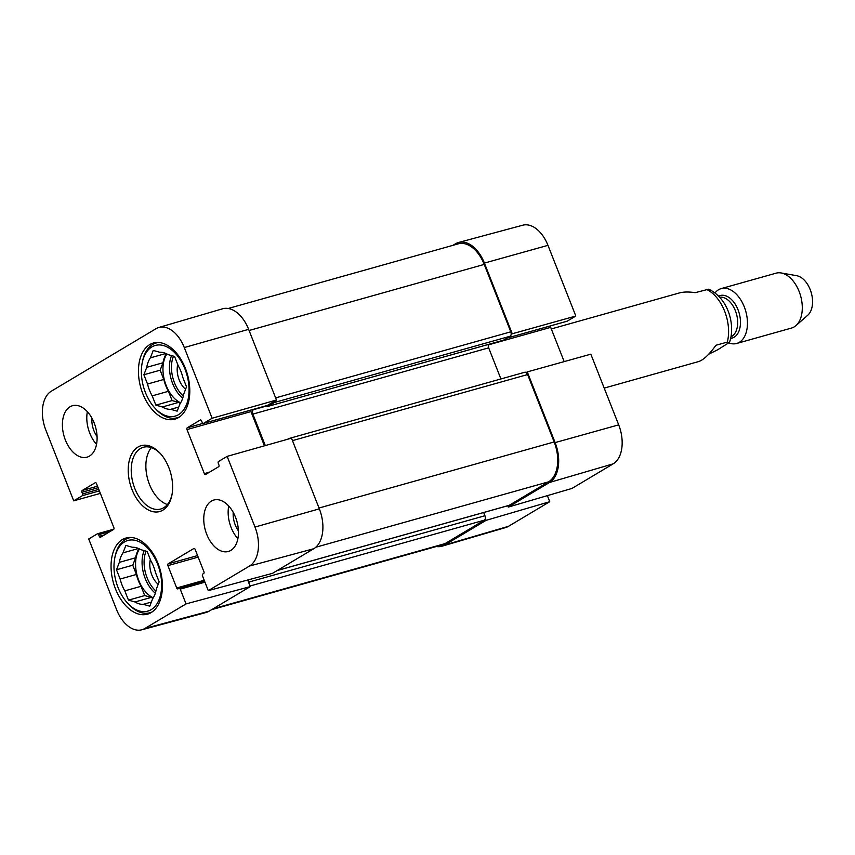 <?xml version="1.0" encoding="UTF-8"?>
<svg xmlns="http://www.w3.org/2000/svg" width="855" height="855" viewBox="0 0 855 855"><rect width="100%" height="100%" fill="white"/><g stroke="black" fill="none" stroke-linecap="round" stroke-linejoin="round"><path stroke-width="1.28" d="M254.993 527.054A31.336 19.216 74.3 0 1 249.521 566.031L208.289 590.634L272.521 573.331L313.742 548.739A32.073 19.665 -105.7 0 0 319.343 508.843L291.502 438.166L227.141 456.367L254.993 527.054L319.343 508.843M100.366 493.388L73.712 500.827L45.86 430.14A31.336 19.216 74.3 0 1 51.343 391.173L156.027 328.694A31.336 19.216 74.3 0 1 158.816 327.476A31.336 19.216 74.3 0 1 184.285 347.547L212.126 418.234L276.475 400.022L248.634 329.335A32.073 19.665 -105.7 0 0 222.567 308.794L158.816 327.476M141.791 629.793L205.937 612.533A32.073 19.665 -105.7 0 0 209.048 611.207L250.28 586.605L186.048 603.908L144.826 628.5A31.336 19.216 74.3 0 1 141.791 629.793A31.336 19.216 74.3 0 1 116.579 609.658L88.728 538.971L97.352 533.83A1.421 0.876 -105.7 0 1 97.481 533.766A1.421 0.876 -105.7 0 1 98.635 534.685L99.276 536.331A1.421 0.876 74.3 0 0 100.43 537.239A1.421 0.876 74.3 0 0 100.569 537.186L113.608 529.405A1.421 0.876 74.3 0 0 113.854 527.631L96.497 483.577A1.421 0.876 74.3 0 0 95.343 482.658A1.421 0.876 74.3 0 0 95.215 482.722L82.176 490.503A1.421 0.876 74.3 0 0 81.93 492.277L82.572 493.912A1.421 0.876 -105.7 0 1 82.326 495.686L73.712 500.827M227.141 456.367L218.527 461.508A1.421 0.876 -105.7 0 0 218.282 463.282L218.923 464.928A1.421 0.876 74.3 0 1 218.677 466.702L205.638 474.482A1.421 0.876 74.3 0 1 205.51 474.536A1.421 0.876 74.3 0 1 204.356 473.627L186.999 429.573A1.421 0.876 74.3 0 1 187.256 427.799L200.284 420.019A1.421 0.876 74.3 0 1 200.423 419.955A1.421 0.876 74.3 0 1 201.577 420.874L202.218 422.52A1.421 0.876 -105.7 0 0 203.372 423.428A1.421 0.876 -105.7 0 0 203.511 423.375L212.126 418.234M276.475 400.022L267.465 405.398A1.421 0.876 74.3 0 1 267.337 405.462A1.421 0.876 74.3 0 1 267.188 405.484M250.985 410.058A1.421 0.876 -105.7 0 0 250.964 411.597L264.441 445.818M186.048 603.908L180.234 589.127A1.421 0.876 -105.7 0 0 179.08 588.219A1.421 0.876 -105.7 0 0 178.941 588.272L177.99 588.839A1.421 0.876 74.3 0 1 177.851 588.903A1.421 0.876 74.3 0 1 176.696 587.984L167.89 565.625A1.421 0.876 74.3 0 1 168.146 563.851L193.839 548.525A1.421 0.876 74.3 0 1 193.967 548.461A1.421 0.876 74.3 0 1 195.122 549.38L203.928 571.739A1.421 0.876 74.3 0 1 203.682 573.513L202.721 574.079A1.421 0.876 -105.7 0 0 202.475 575.853L208.289 590.634M247.683 580.021L250.28 586.605M151.367 447.614A32.073 19.665 -105.7 0 0 147.755 479.345A32.073 19.665 -105.7 0 0 167.377 504.568M89.465 456.1A26.729 16.384 74.3 0 1 86.986 457.169A26.729 16.384 74.3 0 1 63.975 435.879A26.729 16.384 74.3 0 1 72.525 405.708A26.729 16.384 74.3 0 1 94.884 424.914A26.729 16.384 74.3 0 1 89.465 456.1M230.818 550.417A26.729 16.384 74.3 0 1 228.328 551.486A26.729 16.384 74.3 0 1 205.328 530.186A26.729 16.384 74.3 0 1 213.868 500.025A26.729 16.384 74.3 0 1 236.237 519.231A26.729 16.384 74.3 0 1 230.818 550.417M151.111 612.597A39.554 24.25 74.3 0 1 147.434 614.179A39.554 24.25 74.3 0 1 113.384 582.661A39.554 24.25 74.3 0 1 126.038 538.019A39.554 24.25 74.3 0 1 159.126 566.438A39.554 24.25 74.3 0 1 151.111 612.597M178.492 417.593A39.554 24.25 74.3 0 1 174.815 419.174A39.554 24.25 74.3 0 1 140.776 387.657A39.554 24.25 74.3 0 1 153.419 343.015A39.554 24.25 74.3 0 1 186.508 371.433A39.554 24.25 74.3 0 1 178.492 417.593M137.997 447.037A34.211 20.98 -105.7 0 0 137.623 500.057A34.211 20.98 -105.7 0 0 171.941 494.96A34.211 20.98 -105.7 0 0 160.27 453.428A34.211 20.98 -105.7 0 0 137.997 447.037M172.069 494.201A32.073 19.665 74.3 0 1 160.729 509.014A32.073 19.665 74.3 0 1 133.893 485.982A32.073 19.665 74.3 0 1 140.402 448.554A32.073 19.665 74.3 0 1 143.373 447.272A32.073 19.665 74.3 0 1 160.772 454.005M228.713 506.01A26.729 16.384 -105.7 0 0 237.882 538.65M87.36 411.693A26.729 16.384 -105.7 0 0 96.529 444.333M233.212 512.348A19.002 11.649 -105.7 0 0 238.427 530.891M91.87 418.042A19.002 11.649 -105.7 0 0 97.075 436.574M114.741 558.24A36.701 22.508 74.3 0 1 124.477 541.931A36.701 22.508 74.3 0 1 154.979 558.368A36.701 22.508 74.3 0 1 157.053 603.673A36.701 22.508 74.3 0 1 127.267 602.807A36.701 22.508 74.3 0 1 114.741 558.24L115.03 556.765A38.838 23.812 74.3 0 1 125.332 539.505A38.838 23.812 74.3 0 1 128.934 537.945A38.838 23.812 74.3 0 1 131.221 537.496M152.137 611.923A38.838 23.812 74.3 0 1 149.956 612.736A38.838 23.812 74.3 0 1 128.271 603.919L127.267 602.807M119.358 562.344A29.22 17.912 74.3 0 1 123.002 552.854L125.856 545.426L132.365 547.264A29.22 17.912 74.3 0 1 140.669 549.615L147.178 551.454L150.833 560.73A29.22 17.912 74.3 0 1 155.492 572.561L159.137 581.827L156.283 589.255A29.22 17.912 74.3 0 1 152.639 598.746L149.785 606.174L143.277 604.325A29.22 17.912 74.3 0 1 134.972 601.973L128.464 600.135L124.809 590.869L141.075 586.295A29.22 17.912 74.3 0 1 136.405 574.464L120.149 579.038L116.494 569.761L119.358 562.344L135.614 557.77A29.22 17.912 74.3 0 1 138.98 548.707M135.614 557.77L132.76 565.198L136.405 574.464M141.075 586.295L144.719 595.572L151.228 597.41L134.972 601.973M152.917 598.318A29.22 17.912 74.3 0 1 151.228 597.41M153.248 597.805A28.504 17.474 74.3 0 1 137.249 575.96A28.504 17.474 74.3 0 1 139.525 548.974M138.521 548.493L123.002 552.854M124.809 590.869A29.22 17.912 74.3 0 1 120.149 579.038M143.277 604.325L151.367 602.059M128.464 600.135L144.719 595.572M116.494 569.761L132.76 565.198M150.341 559.501A18.297 11.222 -105.7 0 0 158.196 584.286M142.122 363.236A36.701 22.508 74.3 0 1 151.859 346.927A36.701 22.508 74.3 0 1 182.371 363.364A36.701 22.508 74.3 0 1 184.445 408.669A36.701 22.508 74.3 0 1 154.648 407.803A36.701 22.508 74.3 0 1 142.122 363.236L142.411 361.761A38.838 23.812 74.3 0 1 152.714 344.501A38.838 23.812 74.3 0 1 156.326 342.941A38.838 23.812 74.3 0 1 158.613 342.492M179.529 416.919A38.838 23.812 74.3 0 1 177.338 417.732A38.838 23.812 74.3 0 1 155.663 408.914L154.648 407.803M146.739 367.329A29.22 17.912 74.3 0 1 150.384 357.85L153.237 350.422L159.746 352.26A29.22 17.912 74.3 0 1 168.05 354.611L174.559 356.45L178.214 365.726A29.22 17.912 74.3 0 1 182.874 377.557L186.529 386.823L183.665 394.251A29.22 17.912 74.3 0 1 180.02 403.731L177.167 411.159L170.658 409.321A29.22 17.912 74.3 0 1 162.354 406.969L155.845 405.131L152.19 395.865L168.456 391.291A29.22 17.912 74.3 0 1 163.797 379.46L147.53 384.023L143.886 374.757L146.739 367.329L162.995 362.766A29.22 17.912 74.3 0 1 166.362 353.703M162.995 362.766L160.142 370.194L163.797 379.46M168.456 391.291L172.101 400.568L178.61 402.406L162.354 406.969M180.309 403.314A29.22 17.912 74.3 0 1 178.61 402.406M180.629 402.791A28.504 17.474 74.3 0 1 164.641 380.956A28.504 17.474 74.3 0 1 166.917 353.97M165.902 353.489L150.384 357.85M152.19 395.865A29.22 17.912 74.3 0 1 147.53 384.023M170.658 409.321L178.748 407.055M155.845 405.131L172.101 400.568M143.886 374.757L160.142 370.194M177.733 364.497A18.297 11.222 -105.7 0 0 185.578 389.271M452.872 245.353L455.501 243.793A32.073 19.665 74.3 0 1 458.601 242.467A32.073 19.665 74.3 0 1 484.411 263.084L512.252 333.771L575.821 316.029L547.97 245.342A31.336 19.216 -105.7 0 0 522.758 225.207L458.601 242.467M507.774 505.754L508.298 507.079L571.984 488.429L613.206 463.827A31.336 19.216 -105.7 0 0 618.689 424.86L590.837 354.173L527.279 371.904L555.119 442.591A32.073 19.665 74.3 0 1 549.519 482.477L508.298 507.079M527.279 371.904L526.156 372.577M511.13 334.444L512.252 333.771M547.36 495.644L549.744 501.703L486.057 520.353L444.824 544.956A32.073 19.665 74.3 0 1 441.982 546.206A32.073 19.665 74.3 0 1 436.328 546.516M486.057 520.353L485.298 518.429M441.982 546.206L505.733 527.524A31.336 19.216 -105.7 0 0 508.522 526.306L549.744 501.703M575.821 316.029L567.196 321.17A1.421 0.876 74.3 0 1 567.068 321.234A1.421 0.876 74.3 0 1 566.929 321.256M550.716 325.83A1.421 0.876 -105.7 0 0 550.695 327.369L564.182 361.612M503.36 340.215A1.421 0.876 -105.7 0 0 503.499 340.194A1.421 0.876 -105.7 0 0 503.627 340.13L510.146 336.239A3.559 2.18 -105.7 0 0 510.777 331.815L484.219 264.409A32.073 19.665 -105.7 0 0 458.291 243.835L228.221 308.484M500.923 378.957L488.665 347.846A3.559 2.18 74.3 0 1 488.515 344.405M508.565 505.487A3.559 2.18 -105.7 0 0 508.917 505.433A3.559 2.18 -105.7 0 0 509.249 505.294L548.557 481.835A32.073 19.665 -105.7 0 0 554.158 441.95L527.61 374.554A3.559 2.18 -105.7 0 0 524.724 372.267L288.947 438.519A3.559 2.18 74.3 0 1 289.952 438.604M211.677 609.647L442.035 544.913A32.073 19.665 -105.7 0 0 445.017 543.62L484.325 520.171A3.559 2.18 -105.7 0 0 484.945 515.736L483.684 512.53M275.353 400.696A3.559 2.18 74.3 0 1 274.37 402.502L267.85 406.392A1.421 0.876 74.3 0 1 267.722 406.446A1.421 0.876 74.3 0 1 266.621 405.655M254.544 409.053L253.518 409.663A3.559 2.18 -105.7 0 0 252.888 414.098L265.296 445.573M287.622 439.256L288.616 438.658A3.559 2.18 74.3 0 1 288.947 438.519M248.324 579.85L249.168 581.988A3.559 2.18 74.3 0 1 249.521 584.681M604.207 388.106L698.653 361.558C703.43 360.03 709.19 354.601 715.934 345.27L727.316 342.075L729.251 342.513L717.762 349.738L708.677 354.227M729.593 342.053C735.022 327.134 729.999 299.635 708.752 289.172L695.211 292.666C688.82 291.705 683.54 291.801 679.372 292.944L551.315 328.94M728.813 342.898A28.504 17.474 -105.7 0 0 736.657 343.475L791.495 328.064A28.504 17.474 -105.7 0 0 795.941 325.616L807.793 315.185A21.386 13.114 -105.7 0 0 811.299 292.891A21.386 13.114 -105.7 0 0 796.7 275.695L781.139 272.959A28.504 17.474 -105.7 0 0 776.073 273.173L721.235 288.584A28.504 17.474 -105.7 0 0 718.585 289.727A28.504 17.474 -105.7 0 0 715.111 292.827M795.941 325.616A28.504 17.474 -105.7 0 0 800.611 295.894A28.504 17.474 -105.7 0 0 781.139 272.959M736.657 343.475A28.504 17.474 -105.7 0 0 745.774 311.305A28.504 17.474 -105.7 0 0 721.235 288.584M313.742 548.739L249.521 566.031M248.634 329.335L184.285 347.547M209.048 611.207L144.826 628.5M99.383 490.898L82.326 495.686M97.523 486.185L82.176 490.503M98.133 487.713L81.93 492.277M98.774 489.359L82.572 493.912M97.481 533.766L113.833 529.17L97.62 533.744M110.21 531.436L98.635 534.685M104.428 534.877L99.276 536.331M267.465 405.398L203.511 423.375M202.945 423.385L187.256 427.799M250.964 411.597L186.999 429.573M209.496 472.174L204.356 473.627M204.206 580.256L176.696 587.984M198.168 557.118L167.89 565.625M179.08 588.219L204.527 581.058L179.219 588.197M204.965 582.18L180.234 589.127M197.569 555.59L168.146 563.851M155.321 593.188A28.504 17.474 74.3 0 1 144.174 550.609M155.92 591.051A27.082 16.608 74.3 0 1 146.12 551.154M182.714 398.184A28.504 17.474 74.3 0 1 171.566 355.605M183.301 396.047A27.082 16.608 74.3 0 1 173.501 356.15M488.365 344.886L550.695 327.369M507.101 338.067L567.196 321.17M444.824 544.956L508.522 526.306M555.119 442.591L618.689 424.86M549.519 482.477L613.206 463.827M484.411 263.084L547.97 245.342M249.083 330.49L484.219 264.409M275.631 397.885L510.777 331.815M274.37 402.502L510.146 336.239M267.85 406.392L503.627 340.13M253.518 409.663L266.781 405.933M252.888 414.098L488.665 347.846M292.474 440.624L527.61 374.554M319.022 508.02L554.158 441.95M315.762 547.253L548.557 481.835M277.33 570.467L509.249 505.294M249.168 581.988L484.945 515.736M250.034 586.006L484.325 520.171M213.098 608.792L445.017 543.62M727.316 342.075A35.632 21.845 -105.7 0 0 706.593 289.471M730.64 338.366A22.091 13.541 -105.7 0 0 739.169 313.154A22.091 13.541 -105.7 0 0 718.756 296.087M730.94 336.849A20.67 12.675 -105.7 0 0 736.454 313.924A20.67 12.675 -105.7 0 0 719.814 297.219M267.337 405.462L203.372 423.428M149.956 612.736L151.656 612.255M128.934 537.945L130.644 537.474M177.338 417.732L179.037 417.251M156.326 342.941L158.025 342.46M507.036 338.099L567.068 321.234M503.499 340.194L267.722 406.446M508.917 505.433L277.17 570.563"/></g></svg>
